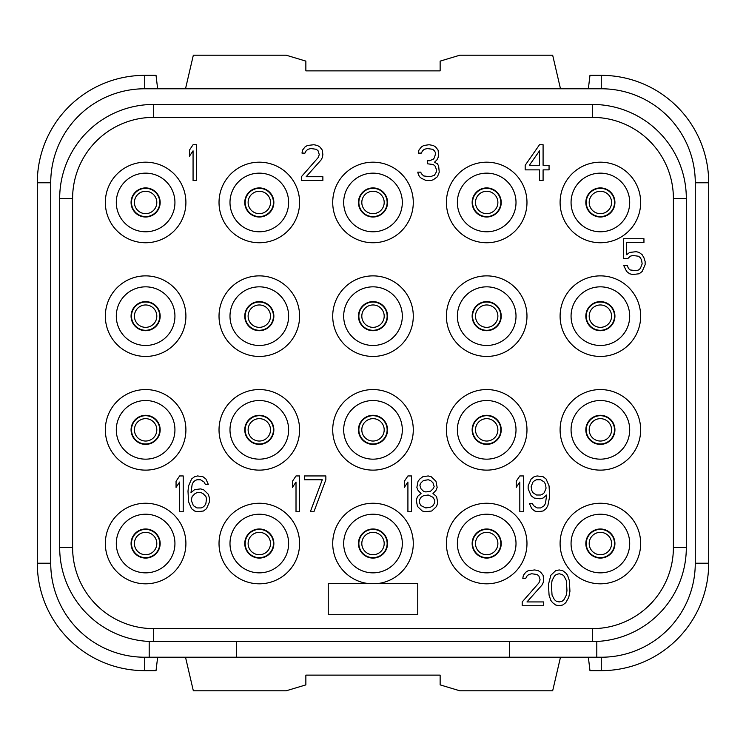 <?xml version="1.0" encoding="UTF-8"?>
<svg xmlns="http://www.w3.org/2000/svg" width="746" height="746" viewBox="0 0 746 746"><rect width="100%" height="100%" fill="white"/><g stroke="black" fill="none" stroke-linecap="round" stroke-linejoin="round"><path stroke-width="1.12" d="M149.2 641.457L149.2 657.226L144.724 657.226A93.996 93.996 0 0 1 50.728 563.23L50.728 182.77A93.996 93.996 0 0 1 144.724 88.774L601.276 88.774A93.996 93.996 0 0 1 695.272 182.77L695.272 563.23A93.996 93.996 0 0 1 601.276 657.226L596.8 657.226L596.8 641.457M153.676 641.56A93.996 93.996 0 0 1 59.68 547.564L59.68 198.436A93.996 93.996 0 0 1 153.676 104.44L592.324 104.44A93.996 93.996 0 0 1 686.32 198.436L686.32 547.564A93.996 93.996 0 0 1 592.324 641.56L153.676 641.56L153.676 628.636A81.072 81.072 0 0 1 72.604 547.564L72.604 198.436A81.072 81.072 0 0 1 153.676 117.364L592.324 117.364A81.072 81.072 0 0 1 673.396 198.436L673.396 547.564A81.072 81.072 0 0 1 592.324 628.636L153.676 628.636M509.518 641.56L509.518 657.226L601.276 657.226L601.276 670.654A107.424 107.424 0 0 0 708.7 563.23L708.7 182.77A107.424 107.424 0 0 0 601.276 75.346L589.974 75.346L588.352 88.774M149.2 657.226L509.518 657.226M236.482 641.56L236.482 657.226M37.3 182.77L50.728 182.77L50.728 563.23L37.3 563.23L37.3 182.77A107.424 107.424 0 0 1 144.724 75.346L156.026 75.346L157.648 88.774M601.276 75.346L601.276 88.774L144.724 88.774L144.724 75.346M708.7 563.23L695.272 563.23L695.272 182.77L708.7 182.77M560.488 657.226L552.665 690.796L459.834 690.796L440.14 684.884L440.14 675.13L305.86 675.13L305.86 684.884L286.166 690.796L193.335 690.796L185.512 657.226M588.352 657.226L589.974 670.654L601.276 670.654M185.512 88.774L193.335 55.204L286.166 55.204L305.86 61.116L305.86 70.87L440.14 70.87L440.14 61.116L459.834 55.204L552.665 55.204L560.488 88.774M37.3 563.23A107.424 107.424 0 0 0 144.724 670.654L156.026 670.654L157.648 657.226M589.191 202.464A11.19 11.19 0 0 0 600.381 213.654A11.19 11.19 0 0 0 611.571 202.464A11.19 11.19 0 0 0 600.381 191.274A11.19 11.19 0 0 0 589.191 202.464A11.19 11.19 0 0 1 600.381 191.274A11.19 11.19 0 0 1 611.571 202.464A11.19 11.19 0 0 1 600.381 213.654A11.19 11.19 0 0 1 589.191 202.464M387.547 543.536A14.547 14.547 0 0 0 373 528.989A14.547 14.547 0 0 0 358.453 543.536A14.547 14.547 0 0 0 373 558.083A14.547 14.547 0 0 0 387.547 543.536M343.682 543.536A29.318 29.318 0 0 0 373 572.853A29.318 29.318 0 0 0 402.318 543.536A29.318 29.318 0 0 0 373 514.218A29.318 29.318 0 0 0 343.682 543.536M378.987 583.372A40.284 40.284 0 0 0 413.284 543.536A40.284 40.284 0 0 0 373 503.252A40.284 40.284 0 0 0 332.716 543.536A40.284 40.284 0 0 0 367.013 583.372M377.998 583.372A40.144 40.144 0 0 1 368.002 583.372L328.24 583.372L328.24 614.704L417.76 614.704L417.76 583.372L377.998 583.372M560.097 202.464A40.284 40.284 0 0 0 600.381 242.748A40.284 40.284 0 0 0 640.665 202.464A40.284 40.284 0 0 0 600.381 162.18A40.284 40.284 0 0 0 560.097 202.464M446.406 202.464A40.284 40.284 0 0 0 486.69 242.748A40.284 40.284 0 0 0 526.974 202.464A40.284 40.284 0 0 0 486.69 162.18A40.284 40.284 0 0 0 446.406 202.464M332.716 202.464A40.284 40.284 0 0 0 373 242.748A40.284 40.284 0 0 0 413.284 202.464A40.284 40.284 0 0 0 373 162.18A40.284 40.284 0 0 0 332.716 202.464M219.026 202.464A40.284 40.284 0 0 0 259.31 242.748A40.284 40.284 0 0 0 299.594 202.464A40.284 40.284 0 0 0 259.31 162.18A40.284 40.284 0 0 0 219.026 202.464M105.335 202.464A40.284 40.284 0 0 0 145.619 242.748A40.284 40.284 0 0 0 185.903 202.464A40.284 40.284 0 0 0 145.619 162.18A40.284 40.284 0 0 0 105.335 202.464M105.335 316.155A40.284 40.284 0 0 0 145.619 356.439A40.284 40.284 0 0 0 185.903 316.155A40.284 40.284 0 0 0 145.619 275.871A40.284 40.284 0 0 0 105.335 316.155M219.026 316.155A40.284 40.284 0 0 0 259.31 356.439A40.284 40.284 0 0 0 299.594 316.155A40.284 40.284 0 0 0 259.31 275.871A40.284 40.284 0 0 0 219.026 316.155M332.716 316.155A40.284 40.284 0 0 0 373 356.439A40.284 40.284 0 0 0 413.284 316.155A40.284 40.284 0 0 0 373 275.871A40.284 40.284 0 0 0 332.716 316.155M446.406 316.155A40.284 40.284 0 0 0 486.69 356.439A40.284 40.284 0 0 0 526.974 316.155A40.284 40.284 0 0 0 486.69 275.871A40.284 40.284 0 0 0 446.406 316.155M560.097 316.155A40.284 40.284 0 0 0 600.381 356.439A40.284 40.284 0 0 0 640.665 316.155A40.284 40.284 0 0 0 600.381 275.871A40.284 40.284 0 0 0 560.097 316.155M560.097 429.845A40.284 40.284 0 0 0 600.381 470.129A40.284 40.284 0 0 0 640.665 429.845A40.284 40.284 0 0 0 600.381 389.561A40.284 40.284 0 0 0 560.097 429.845M446.406 429.845A40.284 40.284 0 0 0 486.69 470.129A40.284 40.284 0 0 0 526.974 429.845A40.284 40.284 0 0 0 486.69 389.561A40.284 40.284 0 0 0 446.406 429.845M332.716 429.845A40.284 40.284 0 0 0 373 470.129A40.284 40.284 0 0 0 413.284 429.845A40.284 40.284 0 0 0 373 389.561A40.284 40.284 0 0 0 332.716 429.845M219.026 429.845A40.284 40.284 0 0 0 259.31 470.129A40.284 40.284 0 0 0 299.594 429.845A40.284 40.284 0 0 0 259.31 389.561A40.284 40.284 0 0 0 219.026 429.845M105.335 429.845A40.284 40.284 0 0 0 145.619 470.129A40.284 40.284 0 0 0 185.903 429.845A40.284 40.284 0 0 0 145.619 389.561A40.284 40.284 0 0 0 105.335 429.845M105.335 543.536A40.284 40.284 0 0 0 145.619 583.82A40.284 40.284 0 0 0 185.903 543.536A40.284 40.284 0 0 0 145.619 503.252A40.284 40.284 0 0 0 105.335 543.536M219.026 543.536A40.284 40.284 0 0 0 259.31 583.82A40.284 40.284 0 0 0 299.594 543.536A40.284 40.284 0 0 0 259.31 503.252A40.284 40.284 0 0 0 219.026 543.536M446.406 543.536A40.284 40.284 0 0 0 486.69 583.82A40.284 40.284 0 0 0 526.974 543.536A40.284 40.284 0 0 0 486.69 503.252A40.284 40.284 0 0 0 446.406 543.536M560.097 543.536A40.284 40.284 0 0 0 600.381 583.82A40.284 40.284 0 0 0 640.665 543.536A40.284 40.284 0 0 0 600.381 503.252A40.284 40.284 0 0 0 560.097 543.536M629.699 202.464A29.318 29.318 0 0 0 600.381 173.147A29.318 29.318 0 0 0 571.063 202.464A29.318 29.318 0 0 0 600.381 231.782A29.318 29.318 0 0 0 629.699 202.464M585.834 202.464A14.547 14.547 0 0 0 600.381 217.011A14.547 14.547 0 0 0 614.928 202.464A14.547 14.547 0 0 0 600.381 187.917A14.547 14.547 0 0 0 585.834 202.464M516.008 202.464A29.318 29.318 0 0 0 486.69 173.147A29.318 29.318 0 0 0 457.373 202.464A29.318 29.318 0 0 0 486.69 231.782A29.318 29.318 0 0 0 516.008 202.464M472.143 202.464A14.547 14.547 0 0 0 486.69 217.011A14.547 14.547 0 0 0 501.237 202.464A14.547 14.547 0 0 0 486.69 187.917A14.547 14.547 0 0 0 472.143 202.464M402.318 202.464A29.318 29.318 0 0 0 373 173.147A29.318 29.318 0 0 0 343.682 202.464A29.318 29.318 0 0 0 373 231.782A29.318 29.318 0 0 0 402.318 202.464M358.453 202.464A14.547 14.547 0 0 0 373 217.011A14.547 14.547 0 0 0 387.547 202.464A14.547 14.547 0 0 0 373 187.917A14.547 14.547 0 0 0 358.453 202.464M288.627 202.464A29.318 29.318 0 0 0 259.31 173.147A29.318 29.318 0 0 0 229.992 202.464A29.318 29.318 0 0 0 259.31 231.782A29.318 29.318 0 0 0 288.627 202.464M244.763 202.464A14.547 14.547 0 0 0 259.31 217.011A14.547 14.547 0 0 0 273.857 202.464A14.547 14.547 0 0 0 259.31 187.917A14.547 14.547 0 0 0 244.763 202.464M174.937 202.464A29.318 29.318 0 0 0 145.619 173.147A29.318 29.318 0 0 0 116.301 202.464A29.318 29.318 0 0 0 145.619 231.782A29.318 29.318 0 0 0 174.937 202.464M131.072 202.464A14.547 14.547 0 0 0 145.619 217.011A14.547 14.547 0 0 0 160.166 202.464A14.547 14.547 0 0 0 145.619 187.917A14.547 14.547 0 0 0 131.072 202.464M174.937 316.155A29.318 29.318 0 0 0 145.619 286.837A29.318 29.318 0 0 0 116.301 316.155A29.318 29.318 0 0 0 145.619 345.473A29.318 29.318 0 0 0 174.937 316.155M131.072 316.155A14.547 14.547 0 0 0 145.619 330.702A14.547 14.547 0 0 0 160.166 316.155A14.547 14.547 0 0 0 145.619 301.608A14.547 14.547 0 0 0 131.072 316.155M288.627 316.155A29.318 29.318 0 0 0 259.31 286.837A29.318 29.318 0 0 0 229.992 316.155A29.318 29.318 0 0 0 259.31 345.473A29.318 29.318 0 0 0 288.627 316.155M244.763 316.155A14.547 14.547 0 0 0 259.31 330.702A14.547 14.547 0 0 0 273.857 316.155A14.547 14.547 0 0 0 259.31 301.608A14.547 14.547 0 0 0 244.763 316.155M402.318 316.155A29.318 29.318 0 0 0 373 286.837A29.318 29.318 0 0 0 343.682 316.155A29.318 29.318 0 0 0 373 345.473A29.318 29.318 0 0 0 402.318 316.155M358.453 316.155A14.547 14.547 0 0 0 373 330.702A14.547 14.547 0 0 0 387.547 316.155A14.547 14.547 0 0 0 373 301.608A14.547 14.547 0 0 0 358.453 316.155M516.008 316.155A29.318 29.318 0 0 0 486.69 286.837A29.318 29.318 0 0 0 457.373 316.155A29.318 29.318 0 0 0 486.69 345.473A29.318 29.318 0 0 0 516.008 316.155M472.143 316.155A14.547 14.547 0 0 0 486.69 330.702A14.547 14.547 0 0 0 501.237 316.155A14.547 14.547 0 0 0 486.69 301.608A14.547 14.547 0 0 0 472.143 316.155M629.699 316.155A29.318 29.318 0 0 0 600.381 286.837A29.318 29.318 0 0 0 571.063 316.155A29.318 29.318 0 0 0 600.381 345.473A29.318 29.318 0 0 0 629.699 316.155M585.834 316.155A14.547 14.547 0 0 0 600.381 330.702A14.547 14.547 0 0 0 614.928 316.155A14.547 14.547 0 0 0 600.381 301.608A14.547 14.547 0 0 0 585.834 316.155M629.699 429.845A29.318 29.318 0 0 0 600.381 400.527A29.318 29.318 0 0 0 571.063 429.845A29.318 29.318 0 0 0 600.381 459.163A29.318 29.318 0 0 0 629.699 429.845M585.834 429.845A14.547 14.547 0 0 0 600.381 444.392A14.547 14.547 0 0 0 614.928 429.845A14.547 14.547 0 0 0 600.381 415.298A14.547 14.547 0 0 0 585.834 429.845M516.008 429.845A29.318 29.318 0 0 0 486.69 400.527A29.318 29.318 0 0 0 457.373 429.845A29.318 29.318 0 0 0 486.69 459.163A29.318 29.318 0 0 0 516.008 429.845M472.143 429.845A14.547 14.547 0 0 0 486.69 444.392A14.547 14.547 0 0 0 501.237 429.845A14.547 14.547 0 0 0 486.69 415.298A14.547 14.547 0 0 0 472.143 429.845M402.318 429.845A29.318 29.318 0 0 0 373 400.527A29.318 29.318 0 0 0 343.682 429.845A29.318 29.318 0 0 0 373 459.163A29.318 29.318 0 0 0 402.318 429.845M358.453 429.845A14.547 14.547 0 0 0 373 444.392A14.547 14.547 0 0 0 387.547 429.845A14.547 14.547 0 0 0 373 415.298A14.547 14.547 0 0 0 358.453 429.845M288.627 429.845A29.318 29.318 0 0 0 259.31 400.527A29.318 29.318 0 0 0 229.992 429.845A29.318 29.318 0 0 0 259.31 459.163A29.318 29.318 0 0 0 288.627 429.845M244.763 429.845A14.547 14.547 0 0 0 259.31 444.392A14.547 14.547 0 0 0 273.857 429.845A14.547 14.547 0 0 0 259.31 415.298A14.547 14.547 0 0 0 244.763 429.845M174.937 429.845A29.318 29.318 0 0 0 145.619 400.527A29.318 29.318 0 0 0 116.301 429.845A29.318 29.318 0 0 0 145.619 459.163A29.318 29.318 0 0 0 174.937 429.845M131.072 429.845A14.547 14.547 0 0 0 145.619 444.392A14.547 14.547 0 0 0 160.166 429.845A14.547 14.547 0 0 0 145.619 415.298A14.547 14.547 0 0 0 131.072 429.845M174.937 543.536A29.318 29.318 0 0 0 145.619 514.218A29.318 29.318 0 0 0 116.301 543.536A29.318 29.318 0 0 0 145.619 572.853A29.318 29.318 0 0 0 174.937 543.536M131.072 543.536A14.547 14.547 0 0 0 145.619 558.083A14.547 14.547 0 0 0 160.166 543.536A14.547 14.547 0 0 0 145.619 528.989A14.547 14.547 0 0 0 131.072 543.536M288.627 543.536A29.318 29.318 0 0 0 259.31 514.218A29.318 29.318 0 0 0 229.992 543.536A29.318 29.318 0 0 0 259.31 572.853A29.318 29.318 0 0 0 288.627 543.536M244.763 543.536A14.547 14.547 0 0 0 259.31 558.083A14.547 14.547 0 0 0 273.857 543.536A14.547 14.547 0 0 0 259.31 528.989A14.547 14.547 0 0 0 244.763 543.536M516.008 543.536A29.318 29.318 0 0 0 486.69 514.218A29.318 29.318 0 0 0 457.373 543.536A29.318 29.318 0 0 0 486.69 572.853A29.318 29.318 0 0 0 516.008 543.536M472.143 543.536A14.547 14.547 0 0 0 486.69 558.083A14.547 14.547 0 0 0 501.237 543.536A14.547 14.547 0 0 0 486.69 528.989A14.547 14.547 0 0 0 472.143 543.536M629.699 543.536A29.318 29.318 0 0 0 600.381 514.218A29.318 29.318 0 0 0 571.063 543.536A29.318 29.318 0 0 0 600.381 572.853A29.318 29.318 0 0 0 629.699 543.536M585.834 543.536A14.547 14.547 0 0 0 600.381 558.083A14.547 14.547 0 0 0 614.928 543.536A14.547 14.547 0 0 0 600.381 528.989A14.547 14.547 0 0 0 585.834 543.536M196.646 180.532L196.646 144.724L193.065 144.724L189.484 150.058L189.484 156.156L193.065 150.823L193.065 180.532L196.646 180.532M301.384 176.718L301.384 180.532L322.869 180.532L322.869 176.718L306.158 176.718L321.078 159.961L322.272 157.676L322.869 154.627L322.272 150.058L319.885 147.009L317.498 145.489L313.917 144.724L307.352 145.489L304.965 147.009L302.578 150.058L301.981 153.107L304.965 153.107L306.158 150.823L307.949 149.293L310.933 148.538L316.304 149.293L318.094 150.823L319.288 154.627L318.094 157.676L301.384 176.718M437.454 176.718L439.245 172.149L438.648 166.06L437.454 163.775L434.47 162.246L436.858 159.961L438.051 157.676L438.648 154.627L438.051 150.058L435.664 147.009L433.277 145.489L429.099 144.724L423.728 145.489L421.341 147.009L418.954 150.058L418.357 153.107L421.341 153.107L422.534 150.823L424.325 149.293L427.309 148.538L432.68 149.293L434.47 150.823L435.664 153.107L434.47 157.676L433.277 159.196L429.696 160.726L427.309 160.726L427.309 163.775L433.277 164.53L435.067 166.06L436.261 169.1L436.261 172.149L434.47 175.198L430.293 176.718L423.728 175.963L421.341 173.678L420.744 172.149L417.76 172.149L418.357 174.433L419.55 176.718L421.341 178.247L426.115 180.532L430.89 180.532L433.277 179.767L437.454 176.718M539.507 144.724L525.184 165.295L525.184 169.864L539.507 169.864L539.507 180.532L543.088 180.532L543.088 169.864L549.056 169.864L549.056 165.295L543.088 165.295L543.088 144.724L539.507 144.724M529.362 165.295L539.507 150.823L539.507 165.295L529.362 165.295M627.834 258.526L630.221 256.242L632.608 255.477L638.576 256.242L640.366 257.771L641.56 260.056L642.157 263.86L640.366 268.429L638.576 269.959L636.189 270.714L630.221 269.959L628.43 268.429L627.237 265.389L623.656 265.389L626.64 271.479L629.624 273.763L632.608 274.528L639.173 273.763L642.157 271.479L645.141 264.625L645.141 261.576L643.947 257.771L642.157 254.722L639.173 252.437L636.189 251.672L629.624 252.437L626.64 254.722L626.64 242.534L643.947 242.534L643.947 238.72L623.656 238.72L623.656 258.526L627.834 258.526M183.218 511.756L183.218 475.948L179.637 475.948L176.056 481.282L176.056 487.38L179.637 482.047L179.637 511.756L183.218 511.756M208.283 494.234L203.509 489.665L200.525 488.9L194.557 489.665L190.976 492.705L192.17 484.331L193.363 482.047L195.154 480.517L196.944 479.762L200.525 479.762L204.106 482.047L205.299 484.331L208.283 484.331L205.896 478.997L202.912 476.713L197.541 475.948L194.557 476.713L191.573 478.997L188.589 485.851L187.992 491.185L188.589 501.853L191.573 508.707L194.557 510.991L197.541 511.756L203.509 510.991L206.493 508.707L209.477 501.853L209.477 498.039L208.283 494.234M205.896 496.519L206.493 498.804L205.896 503.373L204.702 505.657L202.912 507.187L201.122 507.942L196.944 507.942L193.363 505.657L191.573 501.088L191.573 498.804L192.17 496.519L195.154 493.47L196.944 492.705L201.122 492.705L202.912 493.47L205.896 496.519M299.594 511.756L299.594 475.948L296.013 475.948L292.432 481.282L292.432 487.38L296.013 482.047L296.013 511.756L299.594 511.756M325.853 479.762L325.853 475.948L304.368 475.948L304.368 479.762L322.272 479.762L310.336 511.756L313.917 511.756L325.853 479.762M411.494 511.756L411.494 475.948L407.913 475.948L404.332 481.282L404.332 487.38L407.913 482.047L407.913 511.756L411.494 511.756M421.042 493.47L417.462 496.519L416.268 500.324L417.462 506.422L422.236 510.991L425.22 511.756L431.785 510.991L436.559 506.422L437.753 502.618L436.559 496.519L432.978 493.47L435.962 490.42L437.156 487.38L435.962 481.282L431.188 476.713L428.204 475.948L422.833 476.713L419.849 478.997L418.058 481.282L416.865 487.38L418.058 490.42L421.042 493.47M425.817 507.942L421.042 505.657L419.252 502.618L419.252 500.324L421.042 497.284L423.43 495.754L428.204 494.999L432.978 497.284L434.769 500.324L434.769 502.618L432.978 505.657L430.591 507.187L425.817 507.942M428.204 479.762L430.591 480.517L432.978 482.802L434.172 486.616L432.978 488.9L430.591 491.185L425.817 491.95L423.43 491.185L421.042 488.9L419.849 485.087L421.042 482.802L423.43 480.517L428.204 479.762M523.394 511.756L523.394 475.948L519.813 475.948L516.232 481.282L516.232 487.38L519.813 482.047L519.813 511.756L523.394 511.756M529.362 503.373L531.749 508.707L534.733 510.991L537.717 511.756L543.088 510.991L546.072 508.707L547.862 505.657L549.653 496.519L549.056 485.851L546.072 478.997L543.088 476.713L537.12 475.948L534.136 476.713L531.152 478.997L528.168 485.851L528.168 488.9L531.152 495.754L534.136 498.039L540.104 498.804L543.088 498.039L546.669 494.999L545.475 503.373L544.282 505.657L540.701 507.942L537.12 507.942L533.539 505.657L532.346 503.373L529.362 503.373M546.072 488.136L544.282 492.705L542.491 494.234L540.701 494.999L536.523 494.999L532.942 492.705L531.749 490.42L531.152 486.616L532.942 482.047L534.733 480.517L536.523 479.762L540.701 479.762L544.282 482.047L545.475 484.331L546.072 488.136M522.2 601.938L522.2 605.752L543.685 605.752L543.685 601.938L526.974 601.938L541.894 585.181L543.088 582.896L543.685 579.847L543.088 575.278L540.701 572.229L538.314 570.709L534.733 569.944L528.168 570.709L525.781 572.229L523.394 575.278L522.797 578.327L525.781 578.327L526.974 576.043L528.765 574.513L531.749 573.758L537.12 574.513L538.91 576.043L540.104 579.847L538.91 582.896L522.2 601.938M548.459 584.416L549.056 595.084L550.846 600.418L552.637 602.703L555.621 604.987L559.202 605.752L562.782 604.987L565.766 602.703L568.75 597.369L569.944 591.28L569.347 580.612L567.557 575.278L565.766 572.993L562.782 570.709L559.202 569.944L555.621 570.709L550.846 575.278L548.459 584.416M551.443 585.181L552.04 580.612L554.427 576.043L556.218 574.513L559.202 573.758L562.186 574.513L563.976 576.043L566.363 580.612L566.96 590.515L566.363 595.084L563.976 599.653L562.186 601.183L559.202 601.938L556.218 601.183L554.427 599.653L552.04 595.084L551.443 585.181M475.5 202.464A11.19 11.19 0 0 1 486.69 191.274A11.19 11.19 0 0 1 497.88 202.464A11.19 11.19 0 0 1 486.69 213.654A11.19 11.19 0 0 1 475.5 202.464M361.81 202.464A11.19 11.19 0 0 1 373 191.274A11.19 11.19 0 0 1 384.19 202.464A11.19 11.19 0 0 1 373 213.654A11.19 11.19 0 0 1 361.81 202.464M248.12 202.464A11.19 11.19 0 0 1 259.31 191.274A11.19 11.19 0 0 1 270.5 202.464A11.19 11.19 0 0 1 259.31 213.654A11.19 11.19 0 0 1 248.12 202.464M134.429 202.464A11.19 11.19 0 0 1 145.619 191.274A11.19 11.19 0 0 1 156.809 202.464A11.19 11.19 0 0 1 145.619 213.654A11.19 11.19 0 0 1 134.429 202.464M134.429 316.155A11.19 11.19 0 0 1 145.619 304.965A11.19 11.19 0 0 1 156.809 316.155A11.19 11.19 0 0 1 145.619 327.345A11.19 11.19 0 0 1 134.429 316.155M248.12 316.155A11.19 11.19 0 0 1 259.31 304.965A11.19 11.19 0 0 1 270.5 316.155A11.19 11.19 0 0 1 259.31 327.345A11.19 11.19 0 0 1 248.12 316.155M361.81 316.155A11.19 11.19 0 0 1 373 304.965A11.19 11.19 0 0 1 384.19 316.155A11.19 11.19 0 0 1 373 327.345A11.19 11.19 0 0 1 361.81 316.155M475.5 316.155A11.19 11.19 0 0 1 486.69 304.965A11.19 11.19 0 0 1 497.88 316.155A11.19 11.19 0 0 1 486.69 327.345A11.19 11.19 0 0 1 475.5 316.155M589.191 316.155A11.19 11.19 0 0 1 600.381 304.965A11.19 11.19 0 0 1 611.571 316.155A11.19 11.19 0 0 1 600.381 327.345A11.19 11.19 0 0 1 589.191 316.155M589.191 429.845A11.19 11.19 0 0 1 600.381 418.655A11.19 11.19 0 0 1 611.571 429.845A11.19 11.19 0 0 1 600.381 441.035A11.19 11.19 0 0 1 589.191 429.845M475.5 429.845A11.19 11.19 0 0 1 486.69 418.655A11.19 11.19 0 0 1 497.88 429.845A11.19 11.19 0 0 1 486.69 441.035A11.19 11.19 0 0 1 475.5 429.845M361.81 429.845A11.19 11.19 0 0 1 373 418.655A11.19 11.19 0 0 1 384.19 429.845A11.19 11.19 0 0 1 373 441.035A11.19 11.19 0 0 1 361.81 429.845M248.12 429.845A11.19 11.19 0 0 1 259.31 418.655A11.19 11.19 0 0 1 270.5 429.845A11.19 11.19 0 0 1 259.31 441.035A11.19 11.19 0 0 1 248.12 429.845M134.429 429.845A11.19 11.19 0 0 1 145.619 418.655A11.19 11.19 0 0 1 156.809 429.845A11.19 11.19 0 0 1 145.619 441.035A11.19 11.19 0 0 1 134.429 429.845M134.429 543.536A11.19 11.19 0 0 1 145.619 532.346A11.19 11.19 0 0 1 156.809 543.536A11.19 11.19 0 0 1 145.619 554.726A11.19 11.19 0 0 1 134.429 543.536M248.12 543.536A11.19 11.19 0 0 1 259.31 532.346A11.19 11.19 0 0 1 270.5 543.536A11.19 11.19 0 0 1 259.31 554.726A11.19 11.19 0 0 1 248.12 543.536M361.81 543.536A11.19 11.19 0 0 1 373 532.346A11.19 11.19 0 0 1 384.19 543.536A11.19 11.19 0 0 1 373 554.726A11.19 11.19 0 0 1 361.81 543.536M475.5 543.536A11.19 11.19 0 0 1 486.69 532.346A11.19 11.19 0 0 1 497.88 543.536A11.19 11.19 0 0 1 486.69 554.726A11.19 11.19 0 0 1 475.5 543.536M589.191 543.536A11.19 11.19 0 0 1 600.381 532.346A11.19 11.19 0 0 1 611.571 543.536A11.19 11.19 0 0 1 600.381 554.726A11.19 11.19 0 0 1 589.191 543.536M59.68 547.564L72.604 547.564M59.68 198.436L72.604 198.436M153.676 104.44L153.676 117.364M592.324 104.44L592.324 117.364M686.32 198.436L673.396 198.436M686.32 547.564L673.396 547.564M592.324 641.56L592.324 628.636M144.724 657.226L144.724 670.654M586.244 202.464A14.137 14.137 0 0 0 600.381 216.601A14.137 14.137 0 0 0 614.518 202.464A14.137 14.137 0 0 0 600.381 188.328A14.137 14.137 0 0 0 586.244 202.464M472.554 202.464A14.137 14.137 0 0 0 486.69 216.601A14.137 14.137 0 0 0 500.827 202.464A14.137 14.137 0 0 0 486.69 188.328A14.137 14.137 0 0 0 472.554 202.464M358.863 202.464A14.137 14.137 0 0 0 373 216.601A14.137 14.137 0 0 0 387.137 202.464A14.137 14.137 0 0 0 373 188.328A14.137 14.137 0 0 0 358.863 202.464M245.173 202.464A14.137 14.137 0 0 0 259.31 216.601A14.137 14.137 0 0 0 273.446 202.464A14.137 14.137 0 0 0 259.31 188.328A14.137 14.137 0 0 0 245.173 202.464M131.482 202.464A14.137 14.137 0 0 0 145.619 216.601A14.137 14.137 0 0 0 159.756 202.464A14.137 14.137 0 0 0 145.619 188.328A14.137 14.137 0 0 0 131.482 202.464M131.482 316.155A14.137 14.137 0 0 0 145.619 330.291A14.137 14.137 0 0 0 159.756 316.155A14.137 14.137 0 0 0 145.619 302.018A14.137 14.137 0 0 0 131.482 316.155M245.173 316.155A14.137 14.137 0 0 0 259.31 330.291A14.137 14.137 0 0 0 273.446 316.155A14.137 14.137 0 0 0 259.31 302.018A14.137 14.137 0 0 0 245.173 316.155M358.863 316.155A14.137 14.137 0 0 0 373 330.291A14.137 14.137 0 0 0 387.137 316.155A14.137 14.137 0 0 0 373 302.018A14.137 14.137 0 0 0 358.863 316.155M472.554 316.155A14.137 14.137 0 0 0 486.69 330.291A14.137 14.137 0 0 0 500.827 316.155A14.137 14.137 0 0 0 486.69 302.018A14.137 14.137 0 0 0 472.554 316.155M586.244 316.155A14.137 14.137 0 0 0 600.381 330.291A14.137 14.137 0 0 0 614.518 316.155A14.137 14.137 0 0 0 600.381 302.018A14.137 14.137 0 0 0 586.244 316.155M586.244 429.845A14.137 14.137 0 0 0 600.381 443.982A14.137 14.137 0 0 0 614.518 429.845A14.137 14.137 0 0 0 600.381 415.709A14.137 14.137 0 0 0 586.244 429.845M472.554 429.845A14.137 14.137 0 0 0 486.69 443.982A14.137 14.137 0 0 0 500.827 429.845A14.137 14.137 0 0 0 486.69 415.709A14.137 14.137 0 0 0 472.554 429.845M358.863 429.845A14.137 14.137 0 0 0 373 443.982A14.137 14.137 0 0 0 387.137 429.845A14.137 14.137 0 0 0 373 415.709A14.137 14.137 0 0 0 358.863 429.845M245.173 429.845A14.137 14.137 0 0 0 259.31 443.982A14.137 14.137 0 0 0 273.446 429.845A14.137 14.137 0 0 0 259.31 415.709A14.137 14.137 0 0 0 245.173 429.845M131.482 429.845A14.137 14.137 0 0 0 145.619 443.982A14.137 14.137 0 0 0 159.756 429.845A14.137 14.137 0 0 0 145.619 415.709A14.137 14.137 0 0 0 131.482 429.845M131.482 543.536A14.137 14.137 0 0 0 145.619 557.672A14.137 14.137 0 0 0 159.756 543.536A14.137 14.137 0 0 0 145.619 529.399A14.137 14.137 0 0 0 131.482 543.536M245.173 543.536A14.137 14.137 0 0 0 259.31 557.672A14.137 14.137 0 0 0 273.446 543.536A14.137 14.137 0 0 0 259.31 529.399A14.137 14.137 0 0 0 245.173 543.536M358.863 543.536A14.137 14.137 0 0 0 373 557.672A14.137 14.137 0 0 0 387.137 543.536A14.137 14.137 0 0 0 373 529.399A14.137 14.137 0 0 0 358.863 543.536M472.554 543.536A14.137 14.137 0 0 0 486.69 557.672A14.137 14.137 0 0 0 500.827 543.536A14.137 14.137 0 0 0 486.69 529.399A14.137 14.137 0 0 0 472.554 543.536M586.244 543.536A14.137 14.137 0 0 0 600.381 557.672A14.137 14.137 0 0 0 614.518 543.536A14.137 14.137 0 0 0 600.381 529.399A14.137 14.137 0 0 0 586.244 543.536"/></g></svg>
